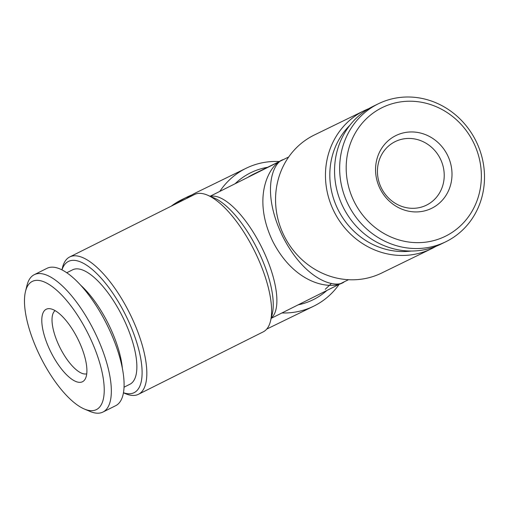 <?xml version="1.0" encoding="UTF-8"?>
<svg xmlns="http://www.w3.org/2000/svg" width="510" height="510" viewBox="0 0 510 510"><rect width="100%" height="100%" fill="white"/><g stroke="black" fill="none" stroke-linecap="round" stroke-linejoin="round"><path stroke-width="0.76" d="M80.758 285.281A63.992 23.658 63.4 0 1 122.381 368.481M191.894 194.928A76.793 71.349 64 0 0 187.266 196.968L182.159 199.461A76.793 71.349 64 0 0 171.245 206.155M187.266 196.968A76.793 71.349 64 0 0 176.607 203.471M403.639 138.879A35.407 32.901 -116 0 1 442.144 163.149A35.407 32.901 -116 0 1 426.634 205.065A35.407 32.901 -116 0 1 426.354 205.205A35.407 32.901 -116 0 1 418.028 207.876A35.407 32.901 -116 0 1 379.517 183.6A35.407 32.901 -116 0 1 395.033 141.691A35.407 32.901 -116 0 1 395.314 141.55A35.407 32.901 -116 0 1 403.639 138.879M405.546 132.453A40.526 37.657 -116 0 1 451.108 165.603A40.526 37.657 -116 0 1 422.012 211.427A40.526 37.657 -116 0 1 376.45 178.277A40.526 37.657 -116 0 1 405.546 132.453M428.336 241.766A71.674 66.593 -116 0 1 347.769 183.147A71.674 66.593 -116 0 1 399.222 102.108A71.674 66.593 -116 0 1 479.789 160.733A71.674 66.593 -116 0 1 428.336 241.766M427.673 247.586A76.793 71.349 -116 0 1 344.046 194.603A76.793 71.349 -116 0 1 378.42 103.747A76.793 71.349 -116 0 1 396.48 97.952A76.793 71.349 -116 0 1 480.108 150.934A76.793 71.349 -116 0 1 445.74 241.791A76.793 71.349 -116 0 1 427.673 247.586M445.74 241.791L440.634 244.277A76.793 71.349 -116 0 1 422.573 250.078A76.793 71.349 -116 0 1 338.946 197.096A76.793 71.349 -116 0 1 373.314 106.239L378.42 103.747M186.175 198.683A76.793 71.349 -116 0 1 195.751 192.837A76.793 71.349 -116 0 1 196.35 192.538L246.26 168.198A76.793 71.349 -116 0 1 279.378 161.542M339.15 284.338A76.793 71.349 -116 0 1 314.185 305.943A76.793 71.349 -116 0 1 313.58 306.242A76.793 71.349 -116 0 1 281.947 312.962M219.791 191.409A76.793 71.349 -116 0 1 245.654 168.498A76.793 71.349 -116 0 1 246.26 168.198M61.984 269.879A73.376 27.132 63.4 0 1 125.645 315.148A73.376 27.132 63.4 0 1 123.452 392.738M61.927 269.854L62.462 267.673A76.793 28.394 63.4 0 1 69.73 256.944A76.793 28.394 63.4 0 1 129.61 313.172A76.793 28.394 63.4 0 1 138.452 394.294A76.793 28.394 63.4 0 1 125.505 393.675L123.439 392.802M263.135 331.914A76.793 28.394 -116.6 0 0 263.23 331.863A76.793 28.394 -116.6 0 0 270.498 321.134A76.793 28.394 -116.6 0 0 254.394 250.741A76.793 28.394 -116.6 0 0 207.455 195.132A76.793 28.394 -116.6 0 0 194.61 194.469A76.793 28.394 -116.6 0 0 194.514 194.514L69.73 256.944M436.005 246.324A76.793 71.349 -116 0 1 432.148 248.415A76.793 71.349 -116 0 1 431.543 248.708A76.793 71.349 -116 0 1 333.916 211.293A76.793 71.349 -116 0 1 363.624 110.97A76.793 71.349 -116 0 1 364.223 110.67A76.793 71.349 -116 0 1 368.851 108.63M364.223 110.67L314.319 135.01A76.793 71.349 64 0 0 313.714 135.309A76.793 71.349 64 0 0 284.006 235.626A76.793 71.349 64 0 0 381.639 273.048L431.543 248.708M283.49 159.541C273.143 161.74 260.635 191.123 282.75 236.557C305.719 281.552 336.504 288.826 344.403 281.711C333.597 290.266 295.927 286.416 272.824 241.485C250.844 195.987 270.236 163.187 283.49 159.541L282.846 159.859M344.25 281.788L348.515 279.709M86.725 373.811A35.407 13.094 63.4 0 1 61.723 350.937A35.407 13.094 63.4 0 1 53.276 312.955A35.407 13.094 63.4 0 1 55.112 310.622M43.242 312.471A40.526 14.988 63.4 0 1 49.782 308.684A40.526 14.988 63.4 0 1 77.341 337.983A40.526 14.988 63.4 0 1 85.457 378.535A40.526 14.988 63.4 0 1 85.081 379.236A40.526 14.988 63.4 0 1 55.941 361.112A40.526 14.988 63.4 0 1 43.242 312.471M101.675 403.92A71.674 26.501 63.4 0 1 84.341 409.026A71.674 26.501 63.4 0 1 40.653 357.357A71.674 26.501 63.4 0 1 25.5 291.42A71.674 26.501 63.4 0 1 27.024 287.085A71.674 26.501 63.4 0 1 78.381 316.576A71.674 26.501 63.4 0 1 101.675 403.92M25.5 291.42L26.979 285.428A76.793 28.394 63.4 0 1 28.611 280.787A76.793 28.394 63.4 0 1 34.246 274.699A76.793 28.394 63.4 0 1 89.014 321.313A76.793 28.394 63.4 0 1 108.598 405.96A76.793 28.394 63.4 0 1 102.963 412.048A76.793 28.394 63.4 0 1 90.021 411.43L84.341 409.026M34.246 274.699L47.009 268.311A76.793 28.394 63.4 0 1 101.777 314.931A76.793 28.394 63.4 0 1 121.355 399.579A76.793 28.394 63.4 0 1 115.725 405.667L102.963 412.048M124.032 387.198L129.891 384.266A63.992 23.658 -116.6 0 0 134.583 379.198A63.992 23.658 -116.6 0 0 118.263 308.658A63.992 23.658 -116.6 0 0 72.624 269.809L66.772 272.735M411.194 251.035A73.376 68.174 -116 0 1 337.741 209.023A73.376 68.174 -116 0 1 349.866 125.275M288.679 157.004L254.012 173.91A68.257 63.419 64 0 0 253.476 174.178A68.257 63.419 64 0 0 247.981 177.302M326.884 290.477A70.756 65.745 -116 0 1 313.497 299.561A70.756 65.745 -116 0 1 298.203 304.827M235.084 183.759A70.756 65.745 -116 0 1 250.353 172.915A70.756 65.745 -116 0 1 267.572 167.299M270.498 321.134L272.238 314.077A70.756 26.163 -116.6 0 0 257.282 248.976A70.756 26.163 -116.6 0 0 214.149 197.969L207.455 195.132M210.407 196.382A68.257 25.239 63.4 0 1 261.471 246.878A68.257 25.239 63.4 0 1 271.269 318.023M266.736 329.084L313.58 306.242M271.186 318.342L344.18 281.826M283.107 159.726L210.101 196.254M331.436 283.401L325.252 289.291M138.452 394.294L263.23 331.863"/></g></svg>
